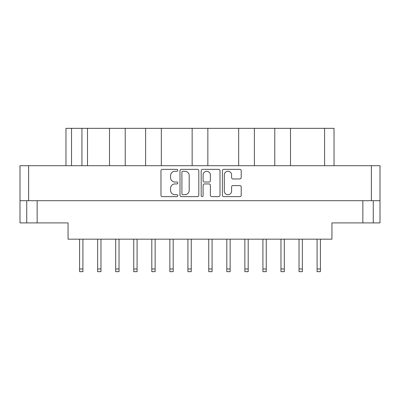 <?xml version="1.0" encoding="UTF-8"?>
<svg xmlns="http://www.w3.org/2000/svg" width="400" height="400" viewBox="0 0 400 400"><rect width="100%" height="100%" fill="white"/><g stroke="black" fill="none" stroke-linecap="round" stroke-linejoin="round"><path stroke-width="0.6" d="M224.3 191.065A3.645 3.645 0 0 0 227.945 194.71A3.645 3.645 0 0 0 231.595 191.065L231.595 186.94A1.365 1.365 0 0 1 232.955 185.575L239.84 185.575A1.365 1.365 0 0 1 241.205 186.94L241.205 195.255A1.365 1.365 0 0 1 239.84 196.62L223.755 196.62A1.365 1.365 0 0 1 222.39 195.255L222.39 170.715A1.365 1.365 0 0 1 223.755 169.355L239.84 169.355A1.365 1.365 0 0 1 241.205 170.715L241.205 177.6A1.365 1.365 0 0 1 239.84 178.965L232.955 178.965A1.365 1.365 0 0 1 231.595 177.6L231.595 174.91A3.645 3.645 0 0 0 227.945 171.26A3.645 3.645 0 0 0 224.3 174.91L224.3 191.065M202.145 196.62A0.955 0.955 0 0 0 203.1 195.665L203.1 185.305A1.365 1.365 0 0 1 204.465 183.94L209.03 183.94A1.365 1.365 0 0 1 210.395 185.305L210.395 195.255A1.365 1.365 0 0 0 211.76 196.62L218.645 196.62A1.365 1.365 0 0 0 220.005 195.255L220.005 170.715A1.365 1.365 0 0 0 218.645 169.355L202.555 169.355A1.365 1.365 0 0 0 201.195 170.715L201.195 195.665A0.955 0.955 0 0 0 202.145 196.62M198.805 195.255L198.805 170.715A1.365 1.365 0 0 0 197.445 169.355L181.355 169.355A1.365 1.365 0 0 0 179.995 170.715L179.995 195.255A1.365 1.365 0 0 0 181.355 196.62L197.445 196.62A1.365 1.365 0 0 0 198.805 195.255M20 165.695L20 200.695L20 165.695L380 165.695L380 222.915L362.845 222.915L362.845 200.695M380 165.695L380 200.695L20 200.695L20 222.915L26.735 222.915L26.735 200.695M174.95 171.26L176.825 171.26A0.955 0.955 0 0 0 177.78 170.31A0.955 0.955 0 0 0 176.825 169.355L162.34 169.355A1.365 1.365 0 0 0 160.975 170.715L160.975 195.255A1.365 1.365 0 0 0 162.34 196.62L176.825 196.62A0.955 0.955 0 0 0 177.78 195.665A0.955 0.955 0 0 0 176.825 194.71L174.95 194.71A4.365 4.365 0 0 1 170.585 190.35L170.585 188.305A4.365 4.365 0 0 1 174.95 183.94L176.825 183.94A0.955 0.955 0 0 0 177.78 182.985A0.955 0.955 0 0 0 176.825 182.03L174.95 182.03A4.365 4.365 0 0 1 170.585 177.67L170.585 175.625A4.365 4.365 0 0 1 174.95 171.26M238.67 165.695L238.67 128.335L207.855 128.335L207.855 165.695M274.78 165.695L274.78 128.335L254.385 128.335L254.385 165.695M109.505 165.695L109.505 128.335L87.5 128.335L87.5 165.695M145.615 165.695L145.615 128.335L125.22 128.335L125.22 165.695M192.145 165.695L192.145 128.335L161.33 128.335L161.33 165.695M37.155 200.695L37.155 222.915L68.055 222.915L68.055 239.165L331.945 239.165L331.945 222.915L362.845 222.915M373.265 200.695L373.265 222.915M37.155 222.915L26.735 222.915M65.97 165.695L65.97 128.335L87.5 128.335M324.585 165.695L324.585 128.335L290.495 128.335L290.495 165.695M324.585 128.335L334.03 128.335L334.03 165.695M254.385 128.335L238.67 128.335M290.495 128.335L274.78 128.335M125.22 128.335L109.505 128.335M161.33 128.335L145.615 128.335M207.855 128.335L192.145 128.335M182.855 171.26A0.955 0.955 0 0 0 181.9 172.215L181.9 193.755A0.955 0.955 0 0 0 182.855 194.71L184.835 194.71A4.365 4.365 0 0 0 189.195 190.35L189.195 175.625A4.365 4.365 0 0 0 184.835 171.26L182.855 171.26M210.395 174.975A3.645 3.645 0 0 0 206.75 171.33A3.645 3.645 0 0 0 203.1 174.975L203.1 180.67A1.365 1.365 0 0 0 204.465 182.03L209.03 182.03A1.365 1.365 0 0 0 210.395 180.67L210.395 174.975M320.415 239.165L320.415 271.665L317.085 271.665L317.085 239.165M230.14 239.165L230.14 271.665L226.805 271.665L226.805 239.165M266.25 239.165L266.25 271.665L262.915 271.665L262.915 239.165M302.36 239.165L302.36 271.665L299.03 271.665L299.03 239.165M82.915 239.165L82.915 271.665L79.585 271.665L79.585 239.165M119.03 239.165L119.03 271.665L115.695 271.665L115.695 239.165M155.14 239.165L155.14 271.665L151.805 271.665L151.805 239.165M191.25 239.165L191.25 271.665L187.915 271.665L187.915 239.165M100.97 239.165L100.97 271.665L97.64 271.665L97.64 239.165M137.085 239.165L137.085 271.665L133.75 271.665L133.75 239.165M173.195 239.165L173.195 271.665L169.86 271.665L169.86 239.165M212.085 239.165L212.085 271.665L208.75 271.665L208.75 239.165M248.195 239.165L248.195 271.665L244.86 271.665L244.86 239.165M284.305 239.165L284.305 271.665L280.97 271.665L280.97 239.165M28.61 165.695L28.61 200.695M371.39 200.695L371.39 165.695M71.53 128.335L71.53 165.695M81.945 165.695L81.945 128.335M320.415 268.985L317.085 268.985M230.14 268.985L226.805 268.985M266.25 268.985L262.915 268.985M302.36 268.985L299.03 268.985M82.915 268.985L79.585 268.985M119.03 268.985L115.695 268.985M155.14 268.985L151.805 268.985M191.25 268.985L187.915 268.985M100.97 268.985L97.64 268.985M137.085 268.985L133.75 268.985M173.195 268.985L169.86 268.985M212.085 268.985L208.75 268.985M248.195 268.985L244.86 268.985M284.305 268.985L280.97 268.985"/></g></svg>
